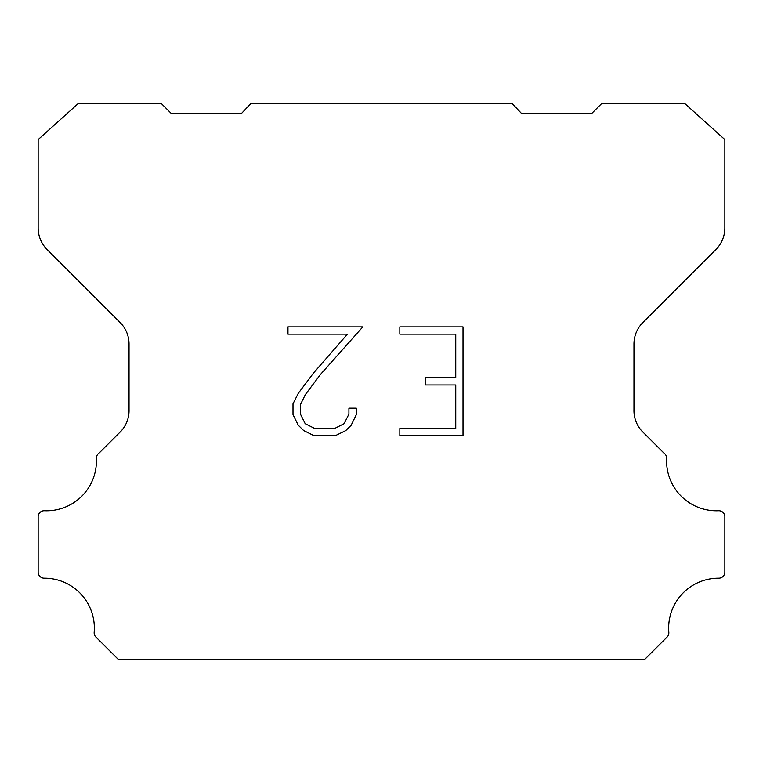 <?xml version="1.0" encoding="UTF-8"?>
<svg xmlns="http://www.w3.org/2000/svg" width="763" height="763" viewBox="0 0 763 763"><rect width="100%" height="100%" fill="white"/><g stroke="black" fill="none" stroke-linecap="round" stroke-linejoin="round"><path stroke-width="1.14" d="M455.759 428.51L455.759 384.962L425.287 384.962L425.287 377.704L455.759 377.704L455.759 334.156L399.841 334.156L399.841 326.898L463.017 326.898L463.017 435.768L399.841 435.768L399.841 428.51L455.759 428.51M356.292 408.157L356.292 414.69L351.114 425.315L345.734 430.599L335.1 435.768L314.194 435.768L303.636 430.513L298.247 425.201L293.002 414.576L293.002 403.799L298.247 393.384L313.622 372.907L347.432 334.156L287.966 334.156L287.966 326.898L362.816 326.898L320.431 374.509L305.334 394.633L300.441 404.562L300.441 414.118L305.19 423.694L314.833 428.51L334.537 428.51L344.103 423.675L348.92 414.118L348.92 408.157L356.292 408.157M250.617 103.787L512.383 103.787L521.51 113.477L591.735 113.477L601.435 103.787L685.06 103.787L724.85 139.581L724.85 228.013A30.291 30.291 0 0 1 715.98 249.434L642.837 322.577A30.291 30.291 0 0 0 633.967 343.999L633.967 409.788A30.291 30.291 0 0 0 642.045 431.209L664.029 453.184A6.056 6.056 0 0 1 666.633 458.468A49.891 49.891 0 0 0 718.546 510.733A6.056 6.056 0 0 1 724.85 517.171L724.85 572.145A6.056 6.056 0 0 1 718.765 578.201A49.891 49.891 0 0 0 668.827 632.279A6.056 6.056 0 0 1 667.072 637.076L644.916 659.213L118.084 659.213L95.928 637.076A6.056 6.056 0 0 1 94.173 632.279A49.891 49.891 0 0 0 44.235 578.201A6.056 6.056 0 0 1 38.15 572.145L38.15 517.171A6.056 6.056 0 0 1 44.454 510.733A49.891 49.891 0 0 0 96.367 458.468A6.056 6.056 0 0 1 98.971 453.184L120.955 431.209A30.291 30.291 0 0 0 129.033 409.788L129.033 343.999A30.291 30.291 0 0 0 120.163 322.577L47.02 249.434A30.291 30.291 0 0 1 38.15 228.013L38.15 139.581L77.94 103.787L161.565 103.787L171.265 113.477L241.489 113.477L250.617 103.787"/></g></svg>
